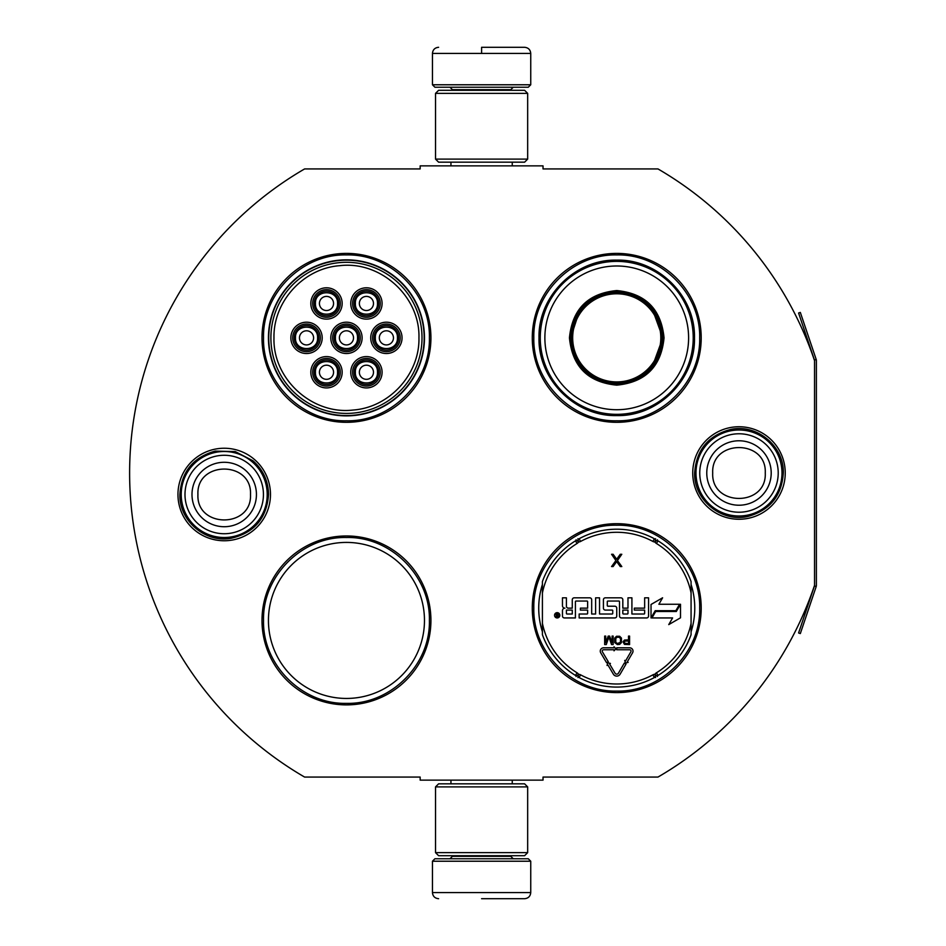 <?xml version="1.0" encoding="UTF-8"?>
<svg xmlns="http://www.w3.org/2000/svg" width="946" height="946" viewBox="0 0 946 946"><rect width="100%" height="100%" fill="white"/><g stroke="black" fill="none" stroke-linecap="round" stroke-linejoin="round"><path stroke-width="1.42" d="M816.197 586.532A3.689 3.689 0 0 0 816.386 585.349L816.386 360.651A3.689 3.689 0 0 0 816.197 359.468L800.328 312.428L798.59 313.02L814.447 360.059A1.845 1.845 0 0 1 814.541 360.651L814.541 360.651A351.675 351.675 0 0 0 657.978 168.932L543.028 168.932L543.028 165.857L420.166 165.857L420.166 168.932L304.6 168.932A351.675 351.675 0 0 0 304.6 777.068L420.166 777.068L420.166 780.143L543.028 780.143L543.028 777.068L657.978 777.068A351.675 351.675 0 0 0 814.541 585.349L814.541 585.349A1.845 1.845 0 0 1 814.447 585.941L798.59 632.98L800.328 633.572L816.197 586.532L814.447 585.941M814.541 360.651L814.541 585.349M738.992 519.259A46.259 46.259 0 0 1 692.732 473A46.259 46.259 0 0 1 738.992 426.741A46.259 46.259 0 0 1 785.239 473A46.259 46.259 0 0 1 738.992 519.259M224.214 540.757A46.259 46.259 0 0 1 177.954 494.498A46.259 46.259 0 0 1 224.214 448.238A46.259 46.259 0 0 1 270.473 494.498A46.259 46.259 0 0 1 224.214 540.757M430.927 337.852A84.466 84.466 0 0 0 346.461 253.398A84.466 84.466 0 0 0 261.995 337.852A84.466 84.466 0 0 0 346.461 422.318A84.466 84.466 0 0 0 430.927 337.852M430.927 620.434A84.466 84.466 0 0 0 346.461 535.968A84.466 84.466 0 0 0 261.995 620.434A84.466 84.466 0 0 0 346.461 704.888A84.466 84.466 0 0 0 430.927 620.434M701.211 608.148A84.466 84.466 0 0 0 616.745 523.682A84.466 84.466 0 0 0 532.279 608.148A84.466 84.466 0 0 0 616.745 692.602A84.466 84.466 0 0 0 701.211 608.148M701.211 337.852A84.466 84.466 0 0 0 616.745 253.398A84.466 84.466 0 0 0 532.279 337.852A84.466 84.466 0 0 0 616.745 422.318A84.466 84.466 0 0 0 701.211 337.852M268.439 337.852A78.01 78.01 0 0 1 346.461 259.843A78.01 78.01 0 0 1 424.47 337.852A78.01 78.01 0 0 1 346.461 415.873A78.01 78.01 0 0 1 268.439 337.852M268.439 620.434A78.01 78.01 0 0 1 346.461 542.413A78.01 78.01 0 0 1 424.47 620.434A78.01 78.01 0 0 1 346.461 698.444A78.01 78.01 0 0 1 268.439 620.434M542.413 631.833A78.01 78.01 0 0 1 542.413 584.451M691.077 584.451A78.01 78.01 0 0 1 691.077 631.833M346.461 537.505C390.769 536.358 430.525 576.114 429.389 620.434C430.525 664.742 390.769 704.498 346.461 703.363C302.141 704.498 262.397 664.742 263.532 620.434C262.397 576.114 302.141 536.358 346.461 537.505M346.461 254.923C390.769 253.788 430.525 293.544 429.389 337.852C430.525 382.172 390.769 421.916 346.461 420.781C302.141 421.916 262.397 382.172 263.532 337.852C262.397 293.544 302.141 253.788 346.461 254.923M616.745 420.781C572.425 421.916 532.681 382.172 533.816 337.852C532.681 293.544 572.425 253.788 616.745 254.923C661.053 253.788 700.809 293.544 699.673 337.852C700.809 382.172 661.053 421.916 616.745 420.781M616.745 691.077C572.425 692.212 532.681 652.456 533.816 608.148C532.681 563.828 572.425 524.084 616.745 525.219C661.053 524.084 700.809 563.828 699.673 608.148C700.809 652.456 661.053 692.212 616.745 691.077M432.452 861.227L530.741 861.227L528.282 858.767L434.912 858.767L432.452 861.227L432.452 892.563C432.819 896.288 434.864 898.333 438.601 898.7M481.597 898.7L524.604 898.7L481.597 898.7M530.741 84.773L528.282 87.233L434.912 87.233L432.452 84.773L530.741 84.773L530.741 53.437C530.375 49.712 528.329 47.667 524.604 47.3M481.597 47.3L524.604 47.3L481.597 47.3M481.597 47.525L481.597 52.976M527.667 786.895L435.527 786.895L438.601 783.832L524.604 783.832L527.667 786.895L527.667 852.63L435.527 852.63L438.601 855.704L524.604 855.704L527.667 852.63M527.667 93.37L435.527 93.37L438.601 90.296L524.604 90.296L527.667 93.37L527.667 159.105L435.527 159.105L438.601 162.168L524.604 162.168L527.667 159.105M267.21 494.498A42.996 42.996 0 0 1 224.214 537.505A42.996 42.996 0 0 1 181.218 494.498A42.996 42.996 0 0 1 224.214 451.502A42.996 42.996 0 0 1 267.21 494.498M263.437 494.498A39.224 39.224 0 0 1 224.214 533.733A39.224 39.224 0 0 1 184.99 494.498A39.224 39.224 0 0 1 224.214 455.274A39.224 39.224 0 0 1 263.437 494.498M781.987 473A42.996 42.996 0 0 1 738.992 515.996A42.996 42.996 0 0 1 695.984 473A42.996 42.996 0 0 1 738.992 430.004A42.996 42.996 0 0 1 781.987 473M778.215 473A39.224 39.224 0 0 1 738.992 512.224A39.224 39.224 0 0 1 699.756 473A39.224 39.224 0 0 1 738.992 433.776A39.224 39.224 0 0 1 778.215 473M378.707 372.263A12.286 12.286 0 0 0 366.421 359.977A12.286 12.286 0 0 0 354.135 372.263A12.286 12.286 0 0 0 366.421 384.537A12.286 12.286 0 0 0 378.707 372.263M377.478 372.263C378.164 357.99 354.679 357.99 355.365 372.263C354.679 386.524 378.164 386.524 377.478 372.263M373.481 372.263A7.06 7.06 0 0 1 366.421 379.322A7.06 7.06 0 0 1 359.362 372.263A7.06 7.06 0 0 1 366.421 365.191A7.06 7.06 0 0 1 373.481 372.263M358.747 337.852A12.286 12.286 0 0 0 346.461 325.566A12.286 12.286 0 0 0 334.175 337.852A12.286 12.286 0 0 0 346.461 350.138A12.286 12.286 0 0 0 358.747 337.852M357.517 337.852C358.191 323.591 334.718 323.591 335.404 337.852C334.718 352.125 358.191 352.125 357.517 337.852M353.52 337.852A7.06 7.06 0 0 1 346.461 344.923A7.06 7.06 0 0 1 339.389 337.852A7.06 7.06 0 0 1 346.461 330.793A7.06 7.06 0 0 1 353.52 337.852M378.707 303.453A12.286 12.286 0 0 0 366.421 291.167A12.286 12.286 0 0 0 354.135 303.453A12.286 12.286 0 0 0 366.421 315.739A12.286 12.286 0 0 0 378.707 303.453M377.478 303.453C378.164 289.192 354.679 289.192 355.365 303.453C354.679 317.726 378.164 317.726 377.478 303.453M373.481 303.453A7.06 7.06 0 0 1 366.421 310.525A7.06 7.06 0 0 1 359.362 303.453A7.06 7.06 0 0 1 366.421 296.394A7.06 7.06 0 0 1 373.481 303.453M318.814 337.852A12.286 12.286 0 0 0 306.528 325.566A12.286 12.286 0 0 0 294.241 337.852A12.286 12.286 0 0 0 306.528 350.138A12.286 12.286 0 0 0 318.814 337.852M317.584 337.852C318.27 323.591 294.785 323.591 295.471 337.852C294.785 352.125 318.27 352.125 317.584 337.852M313.587 337.852A7.06 7.06 0 0 1 306.528 344.923A7.06 7.06 0 0 1 299.468 337.852A7.06 7.06 0 0 1 306.528 330.793A7.06 7.06 0 0 1 313.587 337.852M338.774 372.263A12.286 12.286 0 0 0 326.488 359.977A12.286 12.286 0 0 0 314.202 372.263A12.286 12.286 0 0 0 326.488 384.537A12.286 12.286 0 0 0 338.774 372.263M337.545 372.263C338.23 357.99 314.758 357.99 315.432 372.263C314.758 386.524 338.23 386.524 337.545 372.263M333.56 372.263A7.06 7.06 0 0 1 326.488 379.322A7.06 7.06 0 0 1 319.429 372.263A7.06 7.06 0 0 1 326.488 365.191A7.06 7.06 0 0 1 333.56 372.263M338.774 303.453A12.286 12.286 0 0 0 326.488 291.167A12.286 12.286 0 0 0 314.202 303.453A12.286 12.286 0 0 0 326.488 315.739A12.286 12.286 0 0 0 338.774 303.453M337.545 303.453C338.23 289.192 314.758 289.192 315.432 303.453C314.758 317.726 338.23 317.726 337.545 303.453M333.56 303.453A7.06 7.06 0 0 1 326.488 310.525A7.06 7.06 0 0 1 319.429 303.453A7.06 7.06 0 0 1 326.488 296.394A7.06 7.06 0 0 1 333.56 303.453M398.668 337.852A12.286 12.286 0 0 0 386.382 325.566A12.286 12.286 0 0 0 374.096 337.852A12.286 12.286 0 0 0 386.382 350.138A12.286 12.286 0 0 0 398.668 337.852M397.438 337.852C398.124 323.591 374.651 323.591 375.326 337.852C374.651 352.125 398.124 352.125 397.438 337.852M393.453 337.852A7.06 7.06 0 0 1 386.382 344.923A7.06 7.06 0 0 1 379.322 337.852A7.06 7.06 0 0 1 386.382 330.793A7.06 7.06 0 0 1 393.453 337.852M346.461 324.04A13.823 13.823 0 0 1 360.284 337.852A13.823 13.823 0 0 1 346.461 351.675A13.823 13.823 0 0 1 332.637 337.852A13.823 13.823 0 0 1 346.461 324.04M346.461 353.52A15.668 15.668 0 0 1 330.793 337.852A15.668 15.668 0 0 1 346.461 322.196A15.668 15.668 0 0 1 362.117 337.852A15.668 15.668 0 0 1 346.461 353.52M306.528 324.04A13.823 13.823 0 0 1 320.351 337.852A13.823 13.823 0 0 1 306.528 351.675A13.823 13.823 0 0 1 292.704 337.852A13.823 13.823 0 0 1 306.528 324.04M306.528 353.52A15.668 15.668 0 0 1 290.86 337.852A15.668 15.668 0 0 1 306.528 322.196A15.668 15.668 0 0 1 322.196 337.852A15.668 15.668 0 0 1 306.528 353.52M326.488 289.642A13.823 13.823 0 0 1 340.312 303.453A13.823 13.823 0 0 1 326.488 317.277A13.823 13.823 0 0 1 312.677 303.453A13.823 13.823 0 0 1 326.488 289.642M326.488 319.121A15.668 15.668 0 0 1 310.832 303.453A15.668 15.668 0 0 1 326.488 287.797A15.668 15.668 0 0 1 342.156 303.453A15.668 15.668 0 0 1 326.488 319.121M326.488 386.074A13.823 13.823 0 0 0 340.312 372.263A13.823 13.823 0 0 0 326.488 358.439A13.823 13.823 0 0 0 312.677 372.263A13.823 13.823 0 0 0 326.488 386.074M326.488 356.595A15.668 15.668 0 0 0 310.832 372.263A15.668 15.668 0 0 0 326.488 387.919A15.668 15.668 0 0 0 342.156 372.263A15.668 15.668 0 0 0 326.488 356.595M386.382 324.04A13.823 13.823 0 0 0 372.558 337.852A13.823 13.823 0 0 0 386.382 351.675A13.823 13.823 0 0 0 400.205 337.852A13.823 13.823 0 0 0 386.382 324.04M386.382 353.52A15.668 15.668 0 0 0 402.05 337.852A15.668 15.668 0 0 0 386.382 322.196A15.668 15.668 0 0 0 370.726 337.852A15.668 15.668 0 0 0 386.382 353.52M366.421 289.642A13.823 13.823 0 0 0 352.598 303.453A13.823 13.823 0 0 0 366.421 317.277A13.823 13.823 0 0 0 380.245 303.453A13.823 13.823 0 0 0 366.421 289.642M366.421 319.121A15.668 15.668 0 0 0 382.089 303.453A15.668 15.668 0 0 0 366.421 287.797A15.668 15.668 0 0 0 350.753 303.453A15.668 15.668 0 0 0 366.421 319.121M366.421 386.074A13.823 13.823 0 0 1 352.598 372.263A13.823 13.823 0 0 1 366.421 358.439A13.823 13.823 0 0 1 380.245 372.263A13.823 13.823 0 0 1 366.421 386.074M366.421 356.595A15.668 15.668 0 0 1 382.089 372.263A15.668 15.668 0 0 1 366.421 387.919A15.668 15.668 0 0 1 350.753 372.263A15.668 15.668 0 0 1 366.421 356.595M273.973 337.852C272.755 379.074 312.227 415.034 353.142 410.032C389.374 407.49 419.752 374.167 418.948 337.852C420.154 296.642 380.694 260.682 339.768 265.684C303.548 268.226 273.158 301.549 273.973 337.852M422.011 337.852A75.562 75.562 0 0 0 346.461 262.302A75.562 75.562 0 0 0 270.899 337.852A75.562 75.562 0 0 0 346.461 413.414A75.562 75.562 0 0 0 422.011 337.852M268.747 337.852A77.702 77.702 0 0 0 346.461 415.566A77.702 77.702 0 0 0 424.163 337.852A77.702 77.702 0 0 0 346.461 260.15A77.702 77.702 0 0 0 268.747 337.852M664.045 337.852C661.242 366.587 645.468 382.35 616.745 385.152C588.01 382.35 572.247 366.587 569.445 337.852C572.247 309.129 588.01 293.355 616.745 290.552C645.468 293.355 661.242 309.129 664.045 337.852M652.007 367.497L662.815 337.852C660.083 365.842 644.723 381.191 616.745 383.934C588.767 381.191 573.406 365.842 570.675 337.852C573.406 309.874 588.767 294.513 616.745 291.782C644.723 294.513 660.083 309.874 662.815 337.852L652.007 308.207M693.217 337.852A76.484 76.484 0 0 0 616.745 261.38A76.484 76.484 0 0 0 540.261 337.852A76.484 76.484 0 0 0 616.745 414.336A76.484 76.484 0 0 0 693.217 337.852M688.605 337.852A71.872 71.872 0 0 0 616.745 265.992A71.872 71.872 0 0 0 544.872 337.852A71.872 71.872 0 0 0 616.745 409.724A71.872 71.872 0 0 0 688.605 337.852M579.472 310.773L570.675 337.852M539.007 337.852C537.943 296.323 575.203 259.062 616.745 260.126C658.286 259.062 695.547 296.323 694.482 337.852C695.547 379.393 658.286 416.654 616.745 415.59C575.203 416.654 537.943 379.393 539.007 337.852M660.805 337.852A44.072 44.072 0 0 1 616.745 381.924A44.072 44.072 0 0 1 572.673 337.852A44.072 44.072 0 0 1 616.745 293.792A44.072 44.072 0 0 1 660.805 337.852M662.046 337.852A45.302 45.302 0 0 1 616.745 383.165A45.302 45.302 0 0 1 571.443 337.852A45.302 45.302 0 0 1 616.745 292.551A45.302 45.302 0 0 1 662.046 337.852M542.413 634.719A78.932 78.932 0 0 0 575.464 675.42A78.932 78.932 0 0 1 542.413 634.719L542.413 581.565A78.932 78.932 0 0 1 575.464 540.864L577.072 543.477A4.292 4.292 0 0 0 578.538 541.975L577.9 538.723M691.077 581.565A78.932 78.932 0 0 0 658.026 540.864A78.932 78.932 0 0 1 691.077 581.565L691.077 634.719A78.932 78.932 0 0 1 658.026 675.42L656.418 672.807A4.292 4.292 0 0 0 654.951 674.309L655.578 677.561M579.118 677.537A78.932 78.932 0 0 0 654.372 677.537A78.932 78.932 0 0 1 579.118 677.537L580.584 674.829A4.292 4.292 0 0 0 578.538 674.309L576.043 676.485M657.435 676.485L654.951 674.309A4.304 4.304 0 0 0 652.906 674.829A75.869 75.869 0 0 1 580.584 674.829M654.372 538.747A78.932 78.932 0 0 0 579.118 538.747A78.932 78.932 0 0 1 654.372 538.747L652.906 541.455A4.292 4.292 0 0 0 654.951 541.975L657.435 539.799M576.043 539.799L578.538 541.975A4.304 4.304 0 0 0 580.584 541.455A75.869 75.869 0 0 1 652.906 541.455M577.9 677.561L578.538 674.309A4.304 4.304 0 0 0 577.072 672.807A75.869 75.869 0 0 1 542.413 623.331M559.831 615.302A2.637 2.637 0 0 0 557.182 612.653A2.637 2.637 0 0 0 554.545 615.302A2.637 2.637 0 0 0 557.182 617.939A2.637 2.637 0 0 0 559.831 615.302M564.407 617.939L575.405 617.939L575.405 601.668A0.615 0.615 0 0 1 576.019 601.053L587.017 601.053A0.615 0.615 0 0 1 587.632 601.668L587.632 608.148L580.383 608.148L580.383 610.075L587.632 610.075L587.632 613.398A0.615 0.615 0 0 1 587.017 614.013L579.153 614.013L579.153 617.939L614.805 617.939A1.939 1.939 0 0 0 616.745 616.012L616.745 608.148A1.939 1.939 0 0 0 614.805 606.209L607.9 606.209A0.615 0.615 0 0 1 607.285 605.594L607.285 601.668A0.615 0.615 0 0 1 607.9 601.053L618.897 601.053A0.615 0.615 0 0 1 619.512 601.668L619.512 616.012A1.939 1.939 0 0 0 621.439 617.939L646.626 617.939A1.939 1.939 0 0 0 648.566 616.012L648.566 597.825L644.64 597.825L644.64 608.148L634.317 608.148L634.317 610.075L644.64 610.075L644.64 613.398A0.615 0.615 0 0 1 644.025 614.013L631.916 614.013L631.916 597.825L627.978 597.825L627.978 608.148L622.823 608.148L622.823 599.752A1.939 1.939 0 0 0 620.883 597.825L605.345 597.825A1.939 1.939 0 0 0 603.418 599.752L603.418 608.148A1.939 1.939 0 0 0 605.345 610.075L612.133 610.075A0.615 0.615 0 0 1 612.748 610.69L612.748 613.398A0.615 0.615 0 0 1 612.133 614.013L599.539 614.013L599.539 597.825L595.613 597.825L595.613 614.013L591.676 614.013L591.676 599.752A1.939 1.939 0 0 0 589.748 597.825L574.198 597.825A1.939 1.939 0 0 0 572.271 599.752L572.271 608.148L568.333 608.148A1.939 1.939 0 0 1 566.406 606.209L566.406 597.825L562.468 597.825L562.468 605.688A2.46 2.46 0 0 0 564.928 608.148A2.46 2.46 0 0 0 562.468 610.596L562.468 616.012A1.939 1.939 0 0 0 564.407 617.939M651.948 617.939L672.606 617.939L668.751 624.608L680.505 617.821L680.505 604.246L676.319 611.494L655.673 611.494L651.948 617.939M658.889 604.246L662.602 597.801L651.025 604.482L651.025 617.939L655.211 610.69L675.858 610.69L679.583 604.246L658.889 604.246M607.048 665.44L607.9 664.943L613.363 674.179A3.926 3.926 0 0 0 620.138 674.155L625.992 664.104L624.289 663.111L618.448 673.162A1.963 1.963 0 0 1 615.054 673.174L609.591 663.938L610.43 663.442L607.746 662.744L607.048 665.44M630.864 651.806L625.59 660.887L624.738 660.391L625.448 663.075L628.132 662.366L627.281 661.869L632.567 652.799A3.323 3.323 0 0 0 629.693 647.809L616.745 647.809L616.745 649.772L629.693 649.772A1.348 1.348 0 0 1 630.864 651.806M606.587 662.72L608.278 661.715L602.413 651.818A1.348 1.348 0 0 1 603.583 649.772L614.025 649.772L614.025 650.824L615.988 648.802L614.025 646.768L614.025 647.809L603.583 647.809A3.323 3.323 0 0 0 600.722 652.811L606.587 662.72M623.036 641.861L624.455 644.392L629.575 644.569L629.575 636.09L628.511 636.09L628.511 639.886L624.455 640.064L623.036 641.861M617.383 644.569L619.677 644.392L621.451 642.582L621.451 638.077L619.677 636.28L616.496 636.28L614.734 638.077L614.734 642.582L617.383 644.569M608.207 636.09L605.724 642.772L605.724 636.09L604.671 636.09L604.671 644.569L606.256 644.569L608.905 637.001L611.554 644.569L613.15 644.569L613.15 636.09L612.086 636.09L612.086 642.772L609.614 636.09L608.207 636.09M616.686 559.24L613.103 554.273L611.565 554.273L615.917 560.54L611.565 566.559L613.103 566.559L616.686 561.593L620.269 566.559L621.806 566.559L617.454 560.54L621.806 554.273L620.269 554.273L616.686 559.24M655.578 538.723L654.951 541.975A4.304 4.304 0 0 0 656.418 543.477A75.869 75.869 0 0 1 691.077 592.953M556.295 617.135L556.012 613.41L556.804 613.41L557.088 615.042L557.892 615.042L558.317 613.41L558.317 617.135L556.295 617.135M566.406 610.075L572.271 610.075L572.271 614.013L567.021 614.013A0.615 0.615 0 0 1 566.406 613.398L566.406 610.075M622.823 610.075L627.978 610.075L627.978 613.398A0.615 0.615 0 0 1 627.375 614.013L623.438 614.013A0.615 0.615 0 0 1 622.823 613.398L622.823 610.075M628.511 640.962L628.511 643.67L624.277 643.126L624.62 641.14L628.511 640.962M617.383 643.493L615.799 642.405L615.799 638.254L617.383 637.178L619.5 637.356L620.564 638.976L620.387 642.405L617.383 643.493M556.804 615.704L557.892 616.508L557.892 615.704L556.804 615.704M452.425 855.704L452.425 856.319L510.781 856.319L513.24 858.767M530.741 861.227L530.741 892.563L432.452 892.563M510.781 90.296L510.781 89.681L452.425 89.681L449.965 87.233M432.452 84.773L432.452 53.437L530.741 53.437M191.991 494.498A32.223 32.223 0 0 0 224.214 526.721A32.223 32.223 0 0 0 256.437 494.498A32.223 32.223 180 0 0 224.214 462.287A32.223 32.223 180 0 0 191.991 494.498M197.927 494.498C196.283 528.4 252.144 528.4 250.501 494.498C252.144 460.596 196.283 460.596 197.927 494.498M706.768 473A32.223 32.223 0 0 0 738.992 505.223A32.223 32.223 0 0 0 771.203 473A32.223 32.223 180 0 0 738.992 440.777A32.223 32.223 180 0 0 706.768 473M712.705 473C711.061 506.902 766.91 506.902 765.267 473C766.91 439.098 711.061 439.098 712.705 473M691.077 634.719A78.932 78.932 0 0 1 658.026 675.42M542.413 581.565A78.932 78.932 0 0 1 575.464 540.864M575.464 675.42L577.072 672.807M691.077 623.331A75.869 75.869 0 0 1 656.418 672.807M658.026 540.864L656.418 543.477M542.413 592.953A75.869 75.869 0 0 1 577.072 543.477M654.372 677.537L652.906 674.829M579.118 538.747L580.584 541.455M816.197 359.468L814.447 360.059M512.247 780.143L512.247 783.832M450.946 780.143L450.946 783.832M510.781 855.704L510.781 856.319M452.425 856.319L449.965 858.767M530.741 892.563C530.375 896.288 528.329 898.333 524.604 898.7M512.247 165.857L512.247 162.168M450.946 165.857L450.946 162.168M452.425 90.296L452.425 89.681M510.781 89.681L513.24 87.233M432.452 53.437C432.819 49.712 434.864 47.667 438.601 47.3M435.527 786.895L435.527 852.63M435.527 93.37L435.527 159.105M179.894 494.498C181.443 471.699 193.221 457.237 215.227 451.1L235.235 451.573L252.996 460.797C263.094 469.76 268.274 480.994 268.534 494.498C266.772 518.231 254.308 532.823 231.143 538.274C205.329 543.217 179.054 520.773 179.894 494.498M694.66 473C696.28 449.894 708.282 435.385 730.679 429.46C756.847 423.572 784.199 446.193 783.312 473C781.822 495.491 770.269 509.906 748.653 516.256C722.176 523.138 693.725 500.339 694.66 473"/></g></svg>
